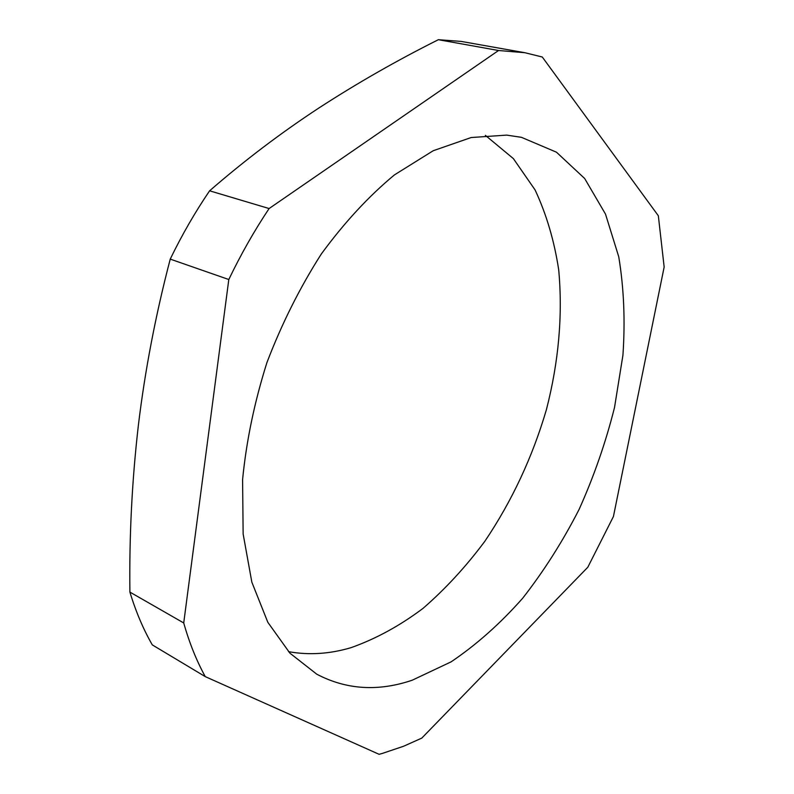 <?xml version="1.0" encoding="UTF-8"?>
<svg xmlns="http://www.w3.org/2000/svg" width="794" height="794" viewBox="0 0 794 794"><rect width="100%" height="100%" fill="white"/><g stroke="black" fill="none" stroke-linecap="round" stroke-linejoin="round"><path stroke-width="1.19" d="M524.903 52.722L461.254 41.427L438.367 39.7L498.533 50.508L524.903 52.722L542.282 57.009L658.335 215.76L664.161 267.022L613.425 516.537L587.808 567.244L421.783 738.112L403.59 746.251L382.162 753.476L379.085 754.3L205.269 676.627C196.555 660.807 189.369 642.912 183.722 622.953L129.898 592.096C129.194 535.93 132.022 480.301 138.384 425.197C145.024 370.242 155.644 314.881 170.234 259.112L228.801 279.528C240.86 254.398 254.298 230.736 269.106 208.544L209.606 190.808C244.532 160.487 280.907 132.916 318.741 108.093C356.794 83.38 396.672 60.582 438.367 39.7M412.195 680.22C378.202 691.743 346.402 689.738 316.786 674.205L289.919 653.164L267.826 622.298L251.847 582.181L243.143 534.015L242.587 479.655C246.339 441.077 254.457 402.032 266.943 362.54C281.771 323.694 299.914 287.488 321.372 253.911C344.259 222.667 368.595 196.336 394.41 174.918L433.226 150.721L471.17 137.531L506.701 135.109L521.46 137.332L556.455 152.19L584.672 178.511L605.504 214.102L618.744 256.78C623.905 287.994 625.295 320.826 622.923 355.255L614.536 407.391C605.782 442.298 593.981 476.281 579.134 509.341C562.718 541.439 543.9 571.065 522.69 598.219C500.319 623.528 476.46 644.738 451.111 661.849L412.195 680.22M485.362 135.337L513.371 158.602L535.077 189.925C546.401 214.152 554.281 240.79 558.708 269.861C562.847 315.109 558.738 361.707 546.411 409.635C532.437 457.235 511.902 501.133 484.816 541.319C465.919 566.688 445.285 589.079 422.904 608.472C399.759 625.821 375.82 638.882 351.077 647.646C329.808 653.988 308.955 655.318 288.52 651.666M129.898 592.096C135.843 611.658 143.317 629.265 152.299 644.897L205.269 676.627M183.722 622.953L228.801 279.528M269.106 208.544L498.533 50.508M209.606 190.808C195.086 212.147 181.955 234.915 170.234 259.112"/></g></svg>
